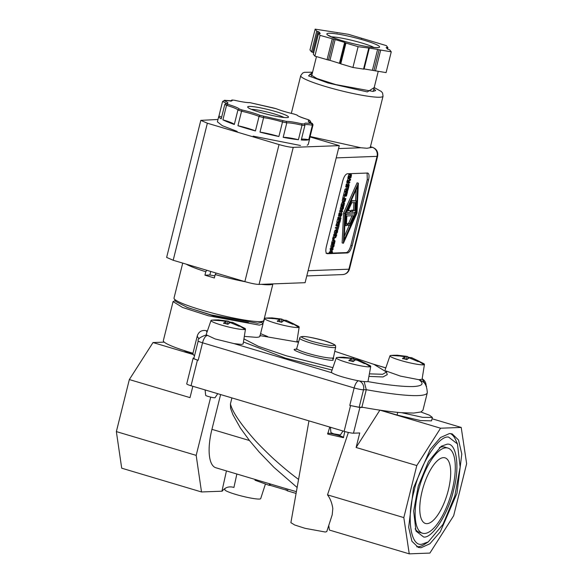 <?xml version="1.0" encoding="UTF-8"?>
<svg xmlns="http://www.w3.org/2000/svg" width="583" height="583" viewBox="0 0 583 583"><rect width="100%" height="100%" fill="white"/><g stroke="black" fill="none" stroke-linecap="round" stroke-linejoin="round"><path stroke-width="0.87" d="M364.156 381.625L366.27 389.692L361.912 407.167L363.056 407.371C378.513 410.14 391.382 411.919 401.658 412.706L413.69 413.063L420.897 411.984L422.945 410.235L427.303 392.76A118.487 13.562 -166 0 1 418.047 395.587A118.487 13.562 -166 0 1 366.27 389.692L363.508 389.794A7.346 0.838 -166 0 1 354.143 387.95L202.549 342.789A7.346 0.838 -166 0 1 198.227 340.902C197.411 339.277 199.692 337.419 205.085 335.342L206.404 335.291M418.047 361.526L419.235 361.314L411.489 357.634L423.783 363.639A17.76 2.033 -166 0 1 424.439 364.411A17.76 2.033 -166 0 1 423.87 364.761A17.76 2.033 -166 0 1 423.047 364.856A17.76 2.033 -166 0 1 403.414 361.241A17.76 2.033 -166 0 1 389.976 355.819A17.76 2.033 -166 0 1 390.537 355.499A17.76 2.033 -166 0 1 390.916 355.441L407.225 356.446L397.191 355.193L398.087 355.973M423.87 364.761A49.599 47.974 -102.1 0 0 418.871 361.496A11.966 1.37 -166 0 1 418.091 361.562L409.106 357.838L406.89 359.602A11.966 1.37 -166 0 1 404.675 359.011A11.966 1.37 -166 0 1 402.561 358.399L405.112 356.774L396.046 355.433A11.966 1.37 -166 0 1 396.411 355.251A11.966 1.37 -166 0 1 397.191 355.193M404.821 358.982L405.178 356.723L404.755 358.968L402.671 358.363M364.353 363.537L365.541 363.333L357.794 359.645L370.088 365.65A17.76 2.033 -166 0 1 370.744 366.423A17.76 2.033 -166 0 1 370.176 366.78A17.76 2.033 -166 0 1 346.717 362.4A17.76 2.033 -166 0 1 336.282 357.831A17.76 2.033 -166 0 1 336.843 357.51A17.76 2.033 -166 0 1 337.222 357.459L353.531 358.458L343.496 357.204L344.393 357.991M352.708 361.424L353.189 358.414L354.697 359.164L354.384 359.74A10.866 1.246 -166 0 1 355.2 359.951M356.84 360.097L357.102 359.5M239.081 326.218L240.269 326.006L232.522 322.326L244.816 328.331A17.76 2.033 -166 0 1 245.472 329.103A17.76 2.033 -166 0 1 244.904 329.453A17.76 2.033 -166 0 1 244.08 329.548A17.76 2.033 -166 0 1 224.448 325.933A17.76 2.033 -166 0 1 211.01 320.512A17.76 2.033 -166 0 1 211.571 320.191A17.76 2.033 -166 0 1 211.95 320.133L228.259 321.138L218.224 319.885L219.121 320.665M227.436 324.104L227.917 321.087L229.425 321.845L229.112 322.421A10.866 1.246 -166 0 1 229.928 322.625M231.568 322.778L231.83 322.173M292.775 324.206L293.963 323.995L286.217 320.307L298.511 326.32A17.76 2.033 -166 0 1 299.166 327.085A17.76 2.033 -166 0 1 298.598 327.442A17.76 2.033 -166 0 1 297.775 327.529A17.76 2.033 -166 0 1 278.142 323.922A17.76 2.033 -166 0 1 264.704 318.493A17.76 2.033 -166 0 1 265.265 318.18A17.76 2.033 -166 0 1 265.644 318.121L281.953 319.12L271.918 317.866L272.815 318.653M281.13 322.093L281.611 319.076L283.119 319.834L282.806 320.402A10.866 1.246 -166 0 1 283.622 320.614M402.561 358.399L402.802 358.851L402.561 358.399M426.996 523.651A34.244 12.505 -73.4 0 1 425.452 523.461A34.244 12.505 -73.4 0 1 422.668 489.101A34.244 12.505 -73.4 0 1 443.459 457.64A34.244 12.505 -73.4 0 1 445.004 457.83A34.244 12.505 -73.4 0 1 447.795 492.19A34.244 12.505 -73.4 0 1 426.996 523.651M193.199 354.253A25.477 2.915 -166 0 1 184.002 350.5M225.038 488.496L224.827 489.684A18.481 2.113 14 0 0 238.972 495.339A18.481 2.113 14 0 0 259.253 499.055A18.481 2.113 14 0 0 260.696 498.625L265.433 483.985M205.114 389.932L205.661 395.31A4.861 0.554 14 0 0 208.517 396.535A4.861 0.554 14 0 0 215.076 397.664L217.736 393.693M424.548 533.474A44.432 16.229 106.6 0 0 451.534 492.65A44.432 16.229 106.6 0 0 447.919 448.065A44.432 16.229 106.6 0 0 445.908 447.817A44.432 16.229 106.6 0 0 418.929 488.641A44.432 16.229 106.6 0 0 422.544 533.226A44.432 16.229 106.6 0 0 424.548 533.474M447.919 448.065L444.64 447.088A44.432 16.229 106.6 0 0 442.628 446.84A44.432 16.229 106.6 0 0 439.327 447.686M265.105 482.433L215.878 467.763A40.701 14.859 -73.4 0 1 211.935 429.343L220.614 394.545M265.309 482.491L270.417 484.014L270.089 485.304L285.947 490.033L286.413 488.78L270.417 484.014M286.275 488.736L296.39 491.658M344.83 431.551L343.394 437.673L327.682 434.065L329.745 427.062M308.954 420.868L290.888 522.667L294.75 525.013L305.04 528.322L325.321 532.031L326.757 531.609L332.208 514.796L332.813 508.536C332.011 503.056 330.248 498.494 327.5 494.865L403.822 517.602L416.794 465.562L356.118 447.482L379.883 410.148M423.666 537.016L415.992 531.084L413.653 511.094L418.259 486.084L428.498 461.488L441.258 446.272L446.789 444.275C456.431 441.936 460.162 466.881 453.625 489.953C448.677 512.967 432.309 538.67 423.666 537.016M415.147 528.847A44.432 16.229 106.6 0 0 419.264 532.25L422.544 533.226M261.483 322.086L262.977 324.017L259.362 325.125L208.357 315.767L182.574 307.452L173.071 301.6L175.294 300.602M244.321 336.384L256.309 337.346C259.224 337.229 260.382 336.646 259.792 335.597M330.386 427.252L330.933 432.637L333.789 433.854L340.348 434.984L343.008 431.012M416.728 546.759A59.247 21.637 106.6 0 0 417.712 546.774A59.247 21.637 106.6 0 0 424.526 544.318L428.265 541.906L443.007 524.321L454.835 495.914L460.147 467.027L457.451 443.925L448.582 437.082C438.598 435.166 419.702 464.855 413.981 491.44C406.424 518.09 410.738 546.912 421.873 544.209L428.265 541.906M420.992 547.75L418.317 547.422L411.926 541.272L408.661 527.265L413.493 487.971L430.188 449.464L440.559 437.512L449.464 433.541L452.146 433.869L458.537 440.019L461.794 454.026L456.963 493.32L440.267 531.827L429.897 543.779L420.992 547.75M457.451 443.925L455.644 439.866A59.247 21.637 106.6 0 0 450.455 433.555M370.744 366.423L367.968 381.61C387.79 385.115 402.889 386.762 413.26 386.551C422.566 386.026 424.46 383.745 418.937 379.701L422.092 379.263L424.439 364.411M243.133 343.926L241.632 344.429L233.987 343.606L331.858 372.763L331.377 372.041M331.858 372.763C333.41 373.863 336.989 375.263 342.593 376.953C354.704 380.356 363.107 381.931 367.786 381.654L367.968 381.61M260.084 335.626L298.511 342.25M334.788 351.294L373.914 364.353L386.5 372.056L382.63 374.279L369.571 373.863M332.893 367.654L286.348 355.79L258.429 346.338L243.927 338.891M387.243 374.621L382.995 376.961L369.163 376.414M332.07 370.052L285.255 358.093L243.439 341.973M272.917 283.899L263.8 320.461A46.268 5.298 -166 0 1 263.356 320.978L260.514 322.661L257.504 323.222L211.265 314.915L187.864 307.678L175.884 301.564L174.164 298.736A46.268 5.298 -166 0 1 174.011 298.073L182.727 263.108M263.356 320.978A46.268 5.298 -166 0 1 260.186 321.568A46.268 5.298 -166 0 1 211.797 312.903A46.268 5.298 -166 0 1 174.164 298.736M272.873 283.899A46.268 5.298 -166 0 1 269.361 284.788A46.268 5.298 -166 0 1 261.337 284.336M407.823 358.727L408.078 357.729A10.866 1.246 -166 0 1 408.894 357.933M211.571 320.191A49.599 47.974 77.9 0 1 217.444 319.943A11.966 1.37 -166 0 0 217.08 320.125L226.146 321.466L223.595 323.091A11.966 1.37 -166 0 0 227.924 324.294L230.139 322.53L239.125 326.254A11.966 1.37 -166 0 0 239.904 326.189A11.966 1.37 -166 0 0 240.269 326.006M282.551 321.408L283.119 319.834A11.966 1.37 -166 0 1 285.284 320.41M265.265 318.18A49.599 47.974 77.9 0 1 271.139 317.932A11.966 1.37 -166 0 0 270.774 318.114L279.84 319.455L277.289 321.073A11.966 1.37 -166 0 0 281.618 322.282L283.834 320.512L292.819 324.243A11.966 1.37 -166 0 0 293.599 324.177A11.966 1.37 -166 0 0 293.963 323.995M245.465 281.793A46.268 5.298 -166 0 1 215.2 274.549L214.347 277.974L204.939 275.176L205.792 271.751A46.268 5.298 -166 0 1 186.108 264.114M205.792 271.751L206.746 270.264M308.079 270.723L348.911 269.193L377.048 156.353A7.346 6.785 -92.1 0 0 372.26 147.317L366.999 148.257L360.819 147.747L338.534 148.585M370.11 147.397L370.365 146.756M312.277 73.407L309.872 74.209L316.824 78.486L335.684 84.564L372.996 91.414L375.641 90.605L373.9 88.769M391.266 51.829L379.139 49.788L373.951 70.579L386.084 72.613L391.266 51.829L389.699 49.847L387.396 49.03L386.172 47.485L387.054 47.544L386.857 48.345M373.951 70.579L363.77 68.867M364.135 68.903L369.323 48.112L358.108 46.684L352.926 67.475L363.901 69.151M340.108 63.518L329.949 60.355L335.13 39.571L320.052 35.352L318.486 33.369L320.235 33.53L319.018 31.941L316.722 31.132L315.155 29.15L309.967 49.934L311.533 51.916L312.685 52.324L317.866 31.54M318.478 33.348L313.304 54.153L318.573 33.318M164.224 342.126L153.023 342.549L129.339 379.555L116.36 431.595L121.701 468.185L201.514 491.965L196.179 455.374L116.36 431.595M129.339 379.555L190.014 397.628L192.849 386.274M193.367 354.566L153.023 342.549M236.866 474.015L233.929 487.439C229.017 486.054 225.096 487.301 222.181 491.192L201.514 491.965M196.179 455.374L210.703 397.118M198.227 340.902L193.877 358.377A7.346 0.838 14 0 0 198.191 360.258L197.455 360.039A7.346 0.838 -166 0 1 193.133 358.159A7.346 0.838 -166 0 1 193.709 357.984L193.979 357.969M356.118 447.482L359.74 432.958L353.48 433.191A7.346 0.838 -166 0 1 344.123 431.34L191.042 385.742A7.346 0.838 -166 0 1 186.728 383.854L193.133 358.159M173.071 301.6L163.335 340.661A46.327 5.305 14 0 0 192.958 353.232A118.487 13.562 14 0 0 194.482 355.936M328.746 525.48L329.431 530.071L409.244 553.85L403.822 517.602M432.054 418.754L461.211 427.441L466.64 463.689L453.661 515.729L429.89 553.078L409.244 553.85M230.591 408.37L230.431 403.888L231.917 397.919M363.056 407.371L359.893 407.495L349.785 405.425L359.15 407.269L361.912 407.167M348.379 432.44L327.5 494.865M343.394 437.673C345.457 437.053 330.772 432.936 327.61 433.235M298.43 480.137L298.248 481.164M230.431 403.888C232.333 411.685 240.13 423.367 253.824 438.941C257.176 442.971 271.182 456.883 275.883 460.84C283.943 468.032 291.5 474.219 298.562 479.415M199.153 338.752A118.487 13.562 -166 0 1 197.316 335.764L192.958 353.232M197.316 335.764C198.847 331.574 201.813 329.876 206.222 330.67L207.402 330.984M461.211 427.441L440.566 428.214L416.794 465.562M269.594 483.708L269.186 485.34L270.089 485.304M255.172 479.474L254.99 480.203L269.186 485.34M287.893 489.122L287.463 490.864L296.077 493.429M285.947 490.033L287.463 490.864M440.566 428.214L379.985 410.162M248.387 322.61L216.125 316.7L186.618 307.212M267.655 336.566L260.579 333.636M418.937 379.701L400.441 376.108L385.698 370.861M420.897 411.984L429.496 415.227L432.382 417.428L431.529 420.86L420.496 420.562L397.067 415.06L381.275 410.352M211.01 320.512L206.112 334.722L215.105 338.949L233.987 343.606M432.382 417.428L422.602 417.333L401.658 412.706M406.402 359.412L406.883 356.395L408.392 357.153L408.078 357.729L408.392 357.153A11.966 1.37 -166 0 1 410.651 357.751L408.37 357.139M365.541 363.333A11.966 1.37 -166 0 1 365.177 363.508A11.966 1.37 -166 0 1 364.397 363.573L357.095 360.185L355.324 359.879L353.196 361.613A11.966 1.37 -166 0 1 348.867 360.411L351.418 358.793L350.383 358.319L342.352 357.445A11.966 1.37 -166 0 1 342.717 357.27A11.966 1.37 -166 0 1 343.496 357.204M351.126 361.001L351.483 358.734L351.061 360.979M225.854 323.674L226.211 321.415L225.789 323.66M279.549 321.663L279.906 319.397L279.483 321.648M354.697 359.164A11.966 1.37 -166 0 1 356.913 359.755L354.675 359.15L354.129 360.739M348.867 360.411L349.108 360.862L348.867 360.411M231.589 322.421A11.966 1.37 -166 0 0 229.425 321.845L228.857 323.419M223.595 323.091L223.836 323.543L223.595 323.091M277.289 321.073L277.53 321.532L277.289 321.073M214.879 275.854L209.851 274.994L204.939 275.176M216.155 273.063L215.2 274.549M200.814 120.353L166.643 257.409L173.187 260.266L244.86 281.618C251.149 283.404 255.886 284.344 259.056 284.417L305.098 282.697L339.27 145.633L293.234 147.361C290.057 147.28 285.32 146.348 279.038 144.562L207.359 123.21L200.814 120.353L217.991 119.479M310.018 136.925L339.27 145.633M367.509 173.005C369.097 173.384 369.447 175.709 368.551 179.979L352.154 245.764C350.908 250.049 349.385 252.446 347.577 252.949L327.369 253.707C325.78 253.335 325.431 251.003 326.327 246.733L342.724 180.949C343.97 176.664 345.493 174.266 347.3 173.763L367.807 173.034M310.12 136.509L360.819 147.747M326.101 253.335L346.309 252.577C348.117 252.067 349.64 249.67 350.886 245.385L367.283 179.6L367.101 173.02M343.598 213.072L342.119 242.9L343.387 243.279L344.866 213.451L343.598 213.072L357.102 182.814L358.37 183.186L357 212.999L343.387 243.279M329.388 251.878L329.235 252.49L330.503 252.862L330.656 252.257L329.388 251.878L330.947 251.82L330.277 250.296L331.632 249.079M330.211 248.569L330.073 249.138L331.341 249.517L331.487 248.948L330.211 248.569L333.294 248.883L331.793 250.887L332.529 251.951L332.317 252.796L330.503 252.862M348.117 176.86L348.066 177.465L349.334 177.844L349.385 177.239L348.117 176.86L348.867 174.572L349.713 173.967L350.259 174.514L349.713 173.967L350.981 174.346L351.527 174.893L350.9 177.786L349.611 177.494M349.989 175.731L349.632 176.846M348.175 178.551L349.443 178.93L349.195 177.924L347.92 177.545L348.175 178.551L346.972 181.371L348.24 181.75L348.401 181.109L347.125 180.73M346.215 184.388L346.047 185.073L347.315 185.452L347.483 184.767L346.215 184.388L348.284 182.311M346.863 181.801L346.717 182.37L347.985 182.749L348.131 182.18L346.863 181.801L349.938 182.115L347.832 184.869L349.268 184.818L348.204 184.498M346.535 186.575L346.025 188.608L347.3 188.987L347.803 186.954L345.661 186.604L345.814 185.999L348.896 186.312L345.814 185.999M345.041 189.096L344.604 190.867L345.872 191.246L346.309 189.475L345.041 189.096L346.499 189.468L346.353 190.051L347.796 189.992L346.455 189.621M347.796 189.992L348.124 189.409L346.856 189.03L346.528 189.621M346.375 190.226L346.229 190.809L347.497 191.188L347.643 190.605L346.2 190.656L345.872 191.246M344.415 191.618L343.7 194.474L344.968 194.853L345.683 191.996L344.415 191.618L347.497 191.931L346.783 194.788L345.274 194.482M343.533 195.145L342.877 197.79L344.145 198.169L344.801 195.524L343.533 195.145L346.615 195.451L346.462 196.063L344.866 196.121L344.145 198.169M342.236 200.931L342.629 201.82L344.028 202.214L343.504 201.31L342.236 200.931L342.753 198.271L345.836 198.577L345.027 201.259L344.028 202.214M341.07 205.129L341.019 205.733L342.287 206.105L342.338 205.507L341.07 205.129L341.82 202.833L342.666 202.235L343.212 202.782L342.666 202.235L343.934 202.614L344.48 203.161L343.853 206.047L342.564 205.763M342.942 203.992L342.585 205.114M343.555 206.907L342.993 206.389L343.555 206.907L343.431 208.371L341.988 210.427L341.427 209.902L341.543 208.437L342.993 206.389L341.725 206.01L342.287 206.528L341.725 206.01L340.887 206.579L340.159 209.523L340.72 210.048M339 213.334L338.832 214.019L340.1 214.398L340.268 213.713L339 213.334L341.07 211.257M339.641 210.747L339.503 211.316L340.771 211.695L340.917 211.126L339.641 210.747L342.724 211.061L340.618 213.815L342.053 213.764L340.989 213.444M337.951 217.532L337.783 218.21L339.051 218.589L339.219 217.911L337.951 217.532L340.02 215.448M338.599 214.945L338.461 215.506L339.729 215.885L339.867 215.324L338.599 214.945L341.682 215.251L339.568 218.006L341.004 217.955L339.94 217.641M337.55 219.135L336.843 221.999L338.111 222.371L338.818 219.514L337.55 219.135L340.632 219.448L339.918 222.305L339.248 222.174M336.048 225.257L335.997 225.861L337.266 226.24L337.317 225.636L336.048 225.257L336.799 222.968L337.644 222.371L338.912 222.75L339.459 223.289L338.832 226.182L337.542 225.898M337.921 224.127L337.564 225.249M335.465 227.501L335.32 228.106L336.588 228.485L336.734 227.88L335.465 227.501L337.069 227.443L337.659 225.898M336.916 228.048L336.529 229.578L337.797 229.957L338.184 228.427L336.588 228.485M337.623 230.708L337.061 230.19L337.623 230.708L337.499 232.172L336.048 234.228L335.487 233.703L335.611 232.238L337.061 230.19L335.786 229.811L336.355 230.329L335.786 229.811L334.955 230.38L334.219 233.331L334.78 233.849M333.024 237.296L332.827 238.083L334.095 238.462L334.292 237.675L333.024 237.296L334.278 235.131M333.709 234.548L333.556 235.16L334.824 235.532L334.977 234.927L333.709 234.548L336.792 234.862L335.589 237.733L334.234 237.347M333.979 238.943L332.711 238.564L332.529 239.3L333.797 239.679L333.979 238.943L332.711 238.564M331.64 242.951L331.589 243.556L332.857 243.927L332.908 243.33L331.64 242.951L332.39 240.655L333.236 240.058L333.782 240.604L333.236 240.058L334.504 240.436L335.05 240.983L334.423 243.869L333.133 243.585M333.512 241.814L333.155 242.936M334.125 244.729L333.563 244.211L334.125 244.729L334.001 246.194L332.558 248.249L331.997 247.724L332.113 246.259L333.563 244.211L332.295 243.832L332.857 244.35L332.295 243.832L331.457 244.401L330.729 247.345L331.29 247.87M344.866 213.451L358.37 183.186M330.656 252.257L332.223 252.199L330.947 251.82M332.223 252.199L331.457 251.047L330.189 250.668M331.457 251.047L330.277 250.296M331.545 250.675L332.9 249.458L331.341 249.517M331.487 248.948L333.294 248.883M350.609 177.793L351.199 176.372L350.82 174.98L350.172 175.425L349.334 177.844M349.385 177.239L350.135 174.951L350.981 174.346L351.527 174.893M350.623 177.749L349.611 177.443M350.82 174.98L351.265 175.366L350.449 175.126M349.042 178.536L347.767 178.158M349.195 177.924L350.623 179.396L350.434 180.14L348.24 181.75M348.401 181.109L349.006 180.672L347.738 180.3M349.006 180.672L349.443 178.93M349.268 184.818L349.13 185.387L347.315 185.452M347.483 184.767L349.552 182.69L347.985 182.749M348.131 182.18L349.938 182.115M348.896 186.312L348.211 189.038L347.526 188.907M348 189.052L348.532 186.924L348.022 186.946L347.3 188.987M346.929 186.983L347.082 186.378M347.942 189.417L346.666 189.038M348.124 189.409L347.497 191.188M345.894 194.671L346.419 192.572L345.748 192.594L344.968 194.853M345.683 191.996L347.497 191.931M346.564 194.795L347.133 192.543L346.63 192.565L346.113 194.664M344.801 195.524L346.615 195.451M343.504 201.31L344.028 198.643L342.753 198.271M344.028 198.643L345.836 198.577M343.562 206.061L344.152 204.64L343.773 203.248L343.117 203.693L342.287 206.105M342.338 205.507L343.088 203.212L343.934 202.614L344.48 203.161M343.576 206.01L342.564 205.712M343.773 203.248L344.218 203.635L343.402 203.387M341.988 210.427L340.159 209.523M342.053 213.764L341.908 214.325L340.1 214.398M340.268 213.713L342.338 211.636L340.771 211.695M340.917 211.126L342.724 211.061M341.004 217.955L340.866 218.523L339.051 218.589M339.219 217.911L341.288 215.827L339.729 215.885M339.867 215.324L341.682 215.251M339.707 222.312L340.268 220.061L339.772 220.083L339.248 222.181L339.554 220.09L338.883 220.112L338.111 222.371M338.818 219.514L340.632 219.448M339.036 222.189L338.417 222.006M338.541 226.197L339.138 224.768L338.752 223.376L338.104 223.821L337.266 226.24M337.317 225.636L338.067 223.347L338.912 222.75L339.459 223.289M338.555 226.146L337.542 225.84M338.752 223.376L339.204 223.77L338.38 223.522M336.734 227.88L338.337 227.822L337.069 227.443M338.337 227.822L338.716 226.284L337.542 225.934M338.934 226.277L337.797 229.957M336.048 234.228L334.219 233.331M335.589 237.733L335.291 236.807L334.095 238.462M334.292 237.675L335.378 236.202L334.103 235.824M335.378 236.202L335.546 235.51L334.824 235.532M334.977 234.927L336.792 234.862M334.321 238.935L333.797 239.679M334.132 243.883L334.722 242.462L334.343 241.071L333.687 241.515L332.857 243.927M332.908 243.33L333.658 241.034L334.504 240.436L335.05 240.983M334.146 243.832L333.133 243.534M334.343 241.071L334.788 241.457L333.972 241.209M332.558 248.249L330.729 247.345M345.442 213.429L344.138 239.934L356.228 213.028L357.539 186.524L345.442 213.429M350.281 179.761L349.603 179.09L349.253 180.497L350.281 179.761L349.494 179.528M343.97 199.707L344.189 201.58L345.479 199.189L344.079 199.248L343.97 199.707M343.773 200.967L343.941 201.507M342.833 207.016L341.755 208.437L342.141 209.793L343.227 208.379L343.292 207.373L342.483 207.133M336.901 230.824L335.815 232.238L336.209 233.594L337.287 232.18L337.353 231.174L336.551 230.934M335.619 236.035L335.728 237.106L336.435 235.474L335.619 236.035M333.403 244.838L332.325 246.259L332.711 247.615L333.797 246.201L333.862 245.195L333.053 244.955M354.464 213.757L354.96 212.649L356.228 213.028M344.313 236.334L349.202 225.453M354.96 212.649L354.981 212.227M355.55 200.712L356.096 189.745M343.686 200.486L344.101 199.248M344.954 200.865L343.802 200.523M341.514 209.02L342.024 206.994M335.582 232.821L336.085 230.795M336.041 236.807L335.502 236.647M332.084 246.842L332.587 244.816M355.069 213.932L349.902 225.424L348.751 225.468L349.181 223.755L349.917 223.726L353.531 215.688L346.841 215.943L346.448 223.923L347.184 223.894L346.754 225.599L345.602 225.643L346.164 214.267L355.069 213.932L345.42 213.874M352.066 215.746L348.649 223.355L347.913 223.376L347.483 225.096L348.751 225.468M351.272 210.244L350.849 211.957L352.117 212.336L352.54 210.616L351.272 210.244L353.568 210.157L353.939 202.644M352.54 210.616L354.836 210.536L355.229 202.6L351.76 202.731L348.138 210.784L350.507 210.696L348.335 210.354M350.507 210.696L350.077 212.409L346.601 212.54L351.768 201.033L356.075 200.873L351.199 200.625M347.184 223.894L346.462 223.675M345.602 225.643L344.852 225.417M346.164 214.267L345.413 214.048M349.181 223.755L347.913 223.376M349.917 223.726L348.649 223.355M356.075 200.873L355.513 212.205L352.117 212.336M354.836 210.536L353.568 210.157M346.601 212.54L345.938 212.343M351.768 201.033L351.112 200.836M358.108 46.684L345.938 43.062L340.756 63.846L352.926 67.475M329.949 60.355L328.491 60.056L333.68 39.272M313.304 54.153L314.871 56.136L328.491 60.056M313.836 52.732L312.685 52.324M369.323 48.112L377.609 49.402L372.428 70.186M335.13 39.571L344.648 42.406L339.459 63.19M320.052 35.352L314.871 56.136M315.155 29.15L348.306 34.288L386.361 45.627L387.935 47.609L387.054 47.544M360.476 37.917L361.773 38.573M337.098 32.859L337.703 32.648M345.289 42.734L345.938 43.062L345.289 42.734M379.139 49.788L377.609 49.402M309.464 122.095A18.481 2.113 -166 0 1 310.528 121.949A18.481 2.113 -166 0 1 310.79 121.942L309.835 120.492L308.502 119.755C301.805 117.737 297.928 116.155 296.856 115.004L294.036 114.042C286.698 112.322 280.744 110.544 276.174 108.722L249.99 102.659C246.908 102.717 241.719 101.916 234.424 100.247L232.209 100.05C232.887 101.107 230.336 101.202 224.55 100.334L224.04 100.64C228.296 102.419 229.061 103.388 226.342 103.548L227.669 104.284C234.366 106.303 238.25 107.884 239.314 109.036L242.134 109.998C249.473 111.717 255.427 113.496 259.996 115.317L286.26 121.373C289.372 121.337 294.539 122.146 301.746 123.793L303.969 123.99L305.354 123.122L312.138 123.399C307.919 121.643 307.124 120.674 309.755 120.492L308.604 119.777C295.967 115.791 297.468 115.135 297.527 115.441L297.541 115.463M304.851 124.813A18.481 2.113 -166 0 1 306.126 124.58A18.481 2.113 -166 0 1 312.379 125.185L311.621 123.705M301.746 123.793L302.03 125.207L298.416 139.709A18.481 2.113 14 0 0 283.418 137.333A18.481 2.113 14 0 0 283.178 137.348L286.792 122.845A18.481 2.113 -166 0 1 287.033 122.831A18.481 2.113 -166 0 1 302.03 125.207A46.8 5.356 -166 0 0 304.887 125.469L304.676 125.017M284.096 117.496A18.663 2.135 14 0 0 274.651 114.035A18.663 2.135 14 0 0 251.382 109.334M276.131 111.717A21.032 2.405 -166 0 1 288.293 117.343A21.032 2.405 -166 0 1 260.047 112.322A21.032 2.405 -166 0 1 247.746 107.236A21.032 2.405 -166 0 1 276.131 111.717M309.588 138.637A46.8 5.356 -166 0 1 309.595 138.987A46.8 5.356 -166 0 1 309.42 139.301L313.042 124.791A46.8 5.356 -166 0 1 312.379 125.185L308.764 139.694A18.481 2.113 14 0 0 302.504 139.082A18.481 2.113 14 0 0 301.455 139.228M310.79 121.942L310.601 122.707M308.764 139.694A46.8 5.356 -166 0 1 305.944 140.109A46.8 5.356 -166 0 1 301.265 139.971L304.887 125.469M307.205 145.24L308.232 144.467L309.595 138.987M230.715 100.866L230.722 100.859A18.481 2.113 -166 0 1 230.722 100.866L231.961 100.006L234.206 100.225M226.517 103.934L226.911 103.402L225.971 103.504L224.819 104.379L221.197 118.888A46.8 5.356 -166 0 1 218.771 116.345L217.408 121.825L222.327 125.695L237.164 131.394M253.124 136.152L300.485 145.495M303.969 123.99L304.588 124.376M286.18 121.381L286.792 122.845A46.8 5.356 -166 0 1 282.507 122L278.893 136.502A18.481 2.113 14 0 0 259.996 132.13L263.611 117.628A18.481 2.113 -166 0 1 282.507 122L282.85 120.717M263.552 116.257L263.611 117.628A46.8 5.356 -166 0 1 259.049 116.425L255.427 130.927A18.481 2.113 14 0 0 237.937 125.717L241.559 111.215A18.481 2.113 -166 0 1 259.049 116.425L259.996 115.317M242.134 109.998L241.559 111.215A46.8 5.356 -166 0 1 237.93 109.976L234.315 124.478A18.481 2.113 14 0 0 222.91 119.828L226.532 105.319A18.481 2.113 -166 0 1 237.93 109.976L239.314 109.036M227.669 104.284L226.532 105.319A46.8 5.356 -166 0 1 224.819 104.379M224.04 100.64L222.56 101.529A18.481 2.113 -166 0 1 226.321 103.49M224.55 100.334L222.56 101.529L218.946 116.039A18.481 2.113 14 0 1 221.613 117.241M249.99 102.659L249.699 102.615C246.842 102.695 241.726 101.901 234.359 100.225M296.856 115.004L297.527 115.449M313.042 124.791L312.342 123.465L308.99 121.738L309.085 122.394M298.416 139.709A46.8 5.356 -166 0 1 283.178 137.348M278.893 136.502A46.8 5.356 -166 0 1 259.996 132.13M255.427 130.927A46.8 5.356 -166 0 1 237.937 125.717M234.315 124.478A46.8 5.356 -166 0 1 222.91 119.828M296.696 349.29L295.989 349.363L296.725 348.488A18.918 2.164 14 0 0 307.846 353.349A18.918 2.164 14 0 0 331.96 358.1A18.918 2.164 14 0 0 333.44 357.641L333.673 358.764L332.529 358.064M296.23 349.224L296.2 349.224C291.405 349.057 294.925 350.988 306.753 355.025C321.648 358.946 330.437 360.68 333.133 360.228L332.623 358.049M390.537 355.499A49.599 47.974 77.9 0 1 396.411 355.251M336.843 357.51A49.599 47.974 77.9 0 1 342.717 357.27M370.176 366.78A49.599 47.974 -102.1 0 0 365.177 363.508M217.444 319.943A11.966 1.37 -166 0 1 218.224 319.885M231.64 322.435A11.966 1.37 -166 0 1 231.684 322.443L229.403 321.831M244.904 329.453A49.599 47.974 -102.1 0 0 239.904 326.189M271.139 317.932A11.966 1.37 -166 0 1 271.918 317.866M285.342 320.424A11.966 1.37 -166 0 1 285.379 320.431L283.098 319.819M298.598 327.442A49.599 47.974 -102.1 0 0 293.599 324.177M303.124 336.566C305.303 336.202 312.43 337.601 324.498 340.785C334.074 344.05 336.923 345.617 333.046 345.479C330.86 345.85 323.74 344.444 311.672 341.266C302.089 337.994 299.239 336.427 303.124 336.566M299.677 338.184C299.728 337.229 300.711 336.668 302.628 336.5C305.66 336.063 321.78 339.437 329.716 342.476C337.637 345.712 335.006 345.646 335.67 347.155A18.547 2.121 -166 0 1 334.219 347.606A18.547 2.121 -166 0 1 310.579 342.942A18.547 2.121 -166 0 1 299.677 338.184L296.725 348.488M370.365 147.033L383.031 96.21A42.421 4.853 -166 0 1 379.722 97.223A42.421 4.853 -166 0 1 325.657 86.554A42.421 4.853 -166 0 1 300.719 75.681L302.606 73.086L304.421 72.321L312.575 72.19M374.184 87.625L367.312 91.903L327.938 82.961L308.516 75.87L312.561 72.256M332.026 37.203C335.808 38.966 353.16 44.439 369.054 46.953C384.518 49.3 379.876 45.795 374.388 43.769C370.606 42.012 353.254 36.54 337.36 34.018C321.903 31.679 326.538 35.184 332.026 37.203M331.392 36.875A24.289 2.777 -166 0 1 371.378 46.268A24.289 2.777 -166 0 1 374.169 47.544M211.935 429.343L249.458 440.522M411.824 357.955L411.678 358.509M358.13 359.966L357.984 360.52M232.857 322.647L232.712 323.201M286.552 320.635L286.406 321.189M363.53 69.115L368.711 48.331M226.444 470.911L221.941 491.199M191.042 385.742L197.455 360.039M344.123 431.34L350.529 405.644M349.785 405.425L354.143 387.95A7.346 2.682 -73.4 0 1 358.509 380.786M198.191 360.258L202.549 342.789A7.346 2.682 -73.4 0 1 206.87 335.64M353.48 433.191L359.893 407.495M206.972 332.23L206.222 330.67M385.808 367.917L374.111 364.433M298.598 341.937L296.9 341.434M206.63 335.473A7.346 6.785 -92.1 0 0 205.085 335.342M359.15 407.269L363.508 389.794A7.346 6.785 -92.1 0 0 359.135 380.903M397.067 415.06L397.737 412.37M422.158 378.863A7.346 6.785 87.9 0 1 426.093 385.574M419.235 361.314A11.966 1.37 -166 0 1 418.871 361.496M404.981 356.563L405.112 356.089M351.287 358.574L351.418 358.1M226.015 321.255L226.146 320.781M279.709 319.244L279.84 318.763M210.733 271.452L209.851 274.994M173.187 260.266L207.359 123.21M293.234 147.361L259.056 284.417M279.038 144.562L244.86 281.618M306.782 275.927L342.636 274.586A7.346 6.785 -92.1 0 0 348.911 269.193A7.346 0.838 14 0 0 349.487 269.018L377.624 156.178A7.346 0.838 -166 0 1 377.048 156.353L336.216 157.884M346.309 252.577L347.577 252.949M350.886 245.385L352.154 245.764M367.283 179.6L368.551 179.979M370.424 146.77L372.26 147.317A7.346 2.682 106.6 0 1 372.595 147.361L370.438 146.719M349.53 176.423L348.262 176.051M350.135 174.951L348.867 174.572M350.9 177.225L349.654 176.853M351.199 176.372L349.931 175.993M343.766 199.699L342.491 199.32M342.483 204.691L341.215 204.312M343.088 203.212L341.82 202.833M343.853 205.493L342.607 205.121M344.152 204.64L342.884 204.261M341.543 208.437L340.275 208.058M342.163 206.958L340.887 206.579M337.462 224.827L336.194 224.448M338.067 223.347L336.799 222.968M338.84 225.628L337.586 225.249M339.138 224.768L337.863 224.389M335.611 232.238L334.343 231.866M336.223 230.759L334.955 230.38M335.436 237.689L334.795 237.5M333.053 242.513L331.785 242.134M333.658 241.034L332.39 240.655M334.423 243.315L333.177 242.943M334.722 242.462L333.454 242.083M332.113 246.259L330.845 245.88M332.725 244.78L331.457 244.401M345.362 199.656L344.094 199.277M343.227 208.379L341.959 208M342.782 209.399L341.653 209.064M337.287 232.18L336.019 231.801M336.85 233.2L335.721 232.865M336.282 236.079L335.655 235.889M333.797 246.201L332.529 245.822M333.352 247.221L332.223 246.886M380.663 50.182L375.481 70.973M327.041 59.765L332.223 38.974M318.675 33.318L319.018 31.941M311.533 51.916L316.722 31.132M387.921 47.646L387.557 49.125L387.943 47.631M377.092 47.74L377.478 47.551C380.072 47.835 370.387 47.726 359.769 45.19C348.634 42.734 339.517 40.11 332.434 37.319L328.469 35.33M259.931 336.238L262.977 324.017M336.282 357.831L331.384 372.041M245.472 329.103L243.126 343.955M386.5 372.056L387.258 374.665M299.166 327.085L296.827 341.886M373.244 91.4L378.229 71.396M230.555 408.238L232.938 414.739L240.385 428.039L249.568 440.661L259.195 452.044L274.046 467.449L297.126 487.475M296.907 341.376L298.62 341.886M373.645 364.237L385.822 367.866M389.976 355.819L385.079 370.03M427.303 392.76C426.567 379.861 420.452 381.734 419.818 379.671M264.704 318.493L262.948 323.601M426.581 386.478L422.172 378.746M335.67 347.155L333.44 357.641M404.762 358.968L406.97 359.558M417.625 361.438L418.026 361.562M363.93 363.449L364.331 363.573M348.977 360.374L353.276 361.569M238.658 326.13L239.059 326.254M223.704 323.055L228.004 324.25M292.353 324.119L292.753 324.243M277.399 321.036L281.698 322.239M410.738 357.488L410.534 358.086M285.466 320.169L285.262 320.767M349.487 269.018C348.459 272.37 346.178 274.221 342.636 274.586M291.318 113.386L300.719 75.681M377.624 156.178C378.294 151.923 376.618 148.986 372.595 147.361M383.031 96.21L382.586 93.032L381.34 91.502L374.199 87.552M349.887 173.989L351.155 174.368M342.84 202.257L344.108 202.636M340.538 210.026L341.806 210.405M341.908 206.032L343.176 206.411M337.819 222.393L339.087 222.764M334.598 233.827L335.866 234.206M335.976 229.833L337.244 230.212M333.41 240.079L334.678 240.458M331.108 247.848L332.376 248.227M332.478 243.854L333.746 244.233M311.621 76.038L316.46 56.609M363.989 69.122L369.177 48.338M345.245 42.756L340.064 63.547M230.926 101.304L231.313 100.772L224.397 100.298M272.567 107.768L249.874 102.63M276.247 108.729L272.582 107.768M297.017 115.048L294.08 114.042C286.712 112.315 280.787 110.551 276.291 108.744"/></g></svg>
